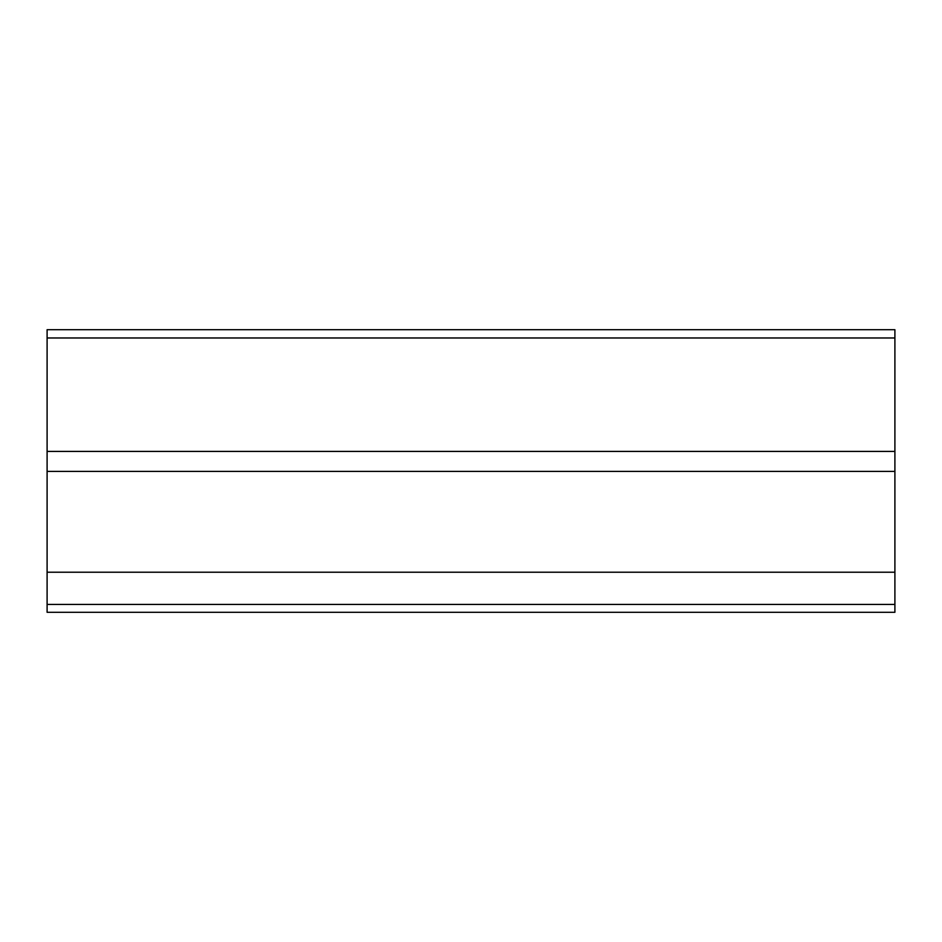 <?xml version="1.0" encoding="UTF-8"?>
<svg xmlns="http://www.w3.org/2000/svg" width="942" height="942" viewBox="0 0 942 942"><rect width="100%" height="100%" fill="white"/><g stroke="black" fill="none" stroke-linecap="round" stroke-linejoin="round"><path stroke-width="1.41" d="M894.9 572.218L894.9 329.7L47.1 329.7L47.1 612.3L894.9 612.3L894.9 572.218L47.1 572.218M894.9 471.4L47.1 471.4M894.9 451.418L47.1 451.418M894.9 337.978L47.1 337.978M894.9 604.434L47.1 604.434"/></g></svg>
